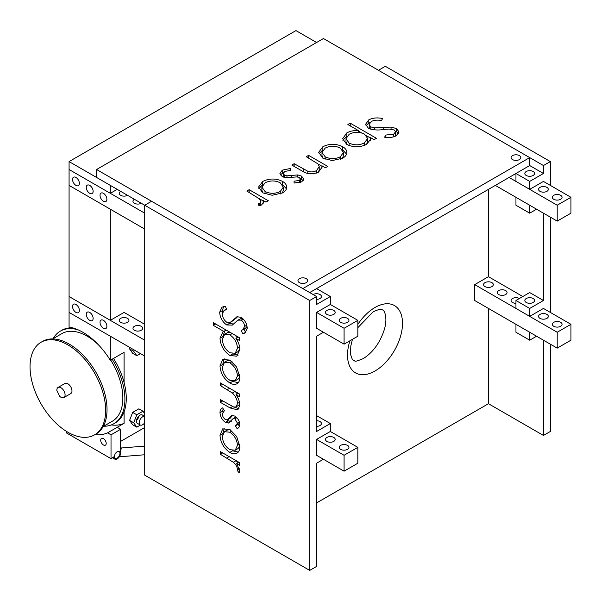 <?xml version="1.0" encoding="UTF-8"?>
<svg xmlns="http://www.w3.org/2000/svg" width="601" height="601" viewBox="0 0 601 601"><rect width="100%" height="100%" fill="white"/><g stroke="black" fill="none" stroke-linecap="round" stroke-linejoin="round"><path stroke-width="0.9" d="M117.203 451.719A3.891 2.246 -60 0 1 119.148 451.531A3.891 2.246 -60 0 1 119.749 454.641A3.891 2.246 -60 0 1 117.203 458.075A3.891 2.246 -60 0 1 115.264 458.262A3.891 2.246 -60 0 1 114.663 455.145A3.891 2.246 -60 0 1 117.203 451.719M112.5 457.797L114.776 459.104A4.861 2.81 -60 0 0 118.517 457.804A4.861 2.81 -60 0 0 120.643 452.914L120.643 429.279L111.02 434.839L107.579 432.855L124.084 423.322A58.335 33.679 60 0 1 111.305 424.937M107.579 432.855A58.335 33.679 60 0 1 95.161 434.515M136.547 420.219A4.861 2.81 120 0 0 139.116 415.764A4.861 2.81 120 0 1 136.547 420.219M103.455 438.632A3.891 2.246 -120 0 0 101.509 438.437A3.891 2.246 -120 0 0 100.915 441.555A3.891 2.246 -120 0 0 103.455 444.98A3.891 2.246 -120 0 0 105.4 445.176A3.891 2.246 -120 0 0 105.994 442.058A3.891 2.246 -120 0 0 103.455 438.632M316.577 42.498L295.955 30.591L69.077 161.579L110.329 185.393L110.329 193.327L69.077 169.512L144.706 213.175M117.203 189.36L110.329 193.327M69.077 161.579L69.077 185.393L110.329 209.208L110.329 320.348L69.077 296.533L144.706 340.189M144.706 324.315L124.084 312.407L110.329 320.348M144.706 229.056L69.077 185.393L69.077 312.407L110.329 336.222L110.329 360.262L124.084 352.321L124.084 382.514M124.084 423.322L124.084 411.865M120.643 441.412L144.706 427.514M66.328 431.293L66.328 432.855L111.02 458.653L111.02 434.839M144.706 356.07L69.077 312.407L69.077 327.042A58.335 33.679 60 0 1 110.329 360.262M114.776 459.104A4.861 2.81 -60 0 1 113.769 456.88L111.02 458.653M120.643 429.279L117.203 427.296M59.649 396.262A5.837 3.366 -120 0 0 63.496 397.727A5.837 3.366 -120 0 0 63.886 397.562A5.837 3.366 -120 0 0 64.059 391.146A5.837 3.366 -120 0 0 58.44 387.284A5.837 3.366 -120 0 0 58.049 387.457A5.837 3.366 -120 0 0 56.855 390.485L59.649 396.262M144.706 422.758A4.861 2.81 -60 0 1 140.213 424.982A4.861 2.81 -60 0 1 139.327 423.728A4.861 2.81 -60 0 1 140.709 418.604A4.861 2.81 -60 0 1 144.706 416.41M140.566 353.681A4.861 2.81 -60 0 1 140.213 353.531A4.861 2.81 -60 0 1 139.905 353.298M144.706 416.35L142.324 414.975A4.861 2.81 120 0 0 139.89 415.216A4.861 2.81 120 0 0 136.72 419.498A4.861 2.81 120 0 0 137.464 423.397L140.213 424.982M144.706 413.653L142.985 411.212L136.803 414.78L133.707 422.758L136.803 427.161L140.401 425.08M142.985 411.212L138.861 408.83L132.671 412.399L129.583 420.377L132.671 424.779L136.803 427.161M136.803 414.78L132.671 412.399M133.707 422.758L129.583 420.377M134.211 350.007L133.707 351.3L136.803 355.702L140.401 353.621M137.156 351.713A4.861 2.81 120 0 0 137.464 351.938L140.213 353.531M130.079 347.626L129.583 348.918L132.671 353.32L136.803 355.702M133.707 351.3L129.583 348.918M98.692 345.072A50.559 29.186 -120 0 0 65.171 332.158A50.559 29.186 -120 0 0 61.813 333.638L52.648 338.934M70.37 393.76A5.837 3.366 -120 0 0 70.76 393.587A5.837 3.366 -120 0 0 70.941 387.172A5.837 3.366 -120 0 0 65.314 383.318A5.837 3.366 -120 0 0 64.923 383.483L58.049 387.457M94.582 434.846L95.957 434.057A53.474 30.876 -120 0 0 97.572 375.234A53.474 30.876 -120 0 0 46.029 339.865A53.474 30.876 -120 0 0 42.483 341.436L41.108 342.224A53.474 30.876 -120 0 0 39.486 401.047A53.474 30.876 -120 0 0 91.036 436.416A53.474 30.876 -120 0 0 94.582 434.846A53.474 30.876 -120 0 0 96.198 376.031A53.474 30.876 -120 0 0 44.654 340.662A53.474 30.876 -120 0 0 41.108 342.224M72.608 327.838A53.474 30.876 -120 0 0 65.276 328.755A53.474 30.876 -120 0 0 61.73 330.317L60.355 331.113A53.474 30.876 -120 0 0 53.106 338.671M78.01 329.799A53.474 30.876 -120 0 0 63.901 329.551A53.474 30.876 -120 0 0 60.355 331.113M103.665 426.237A53.474 30.876 -120 0 0 110.284 425.298A53.474 30.876 -120 0 0 113.829 423.735A53.474 30.876 -120 0 0 112.162 359.203M113.829 423.735L115.204 422.939A53.474 30.876 -120 0 0 113.536 358.414M103.207 426.5L112.372 421.211A50.559 29.186 -120 0 0 110.697 360.052M119.329 456.79L144.706 454.762M144.706 446.115L121.44 447.978L120.643 447.512M121.44 447.978L120.643 450.577M106.895 199.284A4.861 2.81 60 0 1 105.889 201.508A4.861 2.81 60 0 1 102.14 200.208A4.861 2.81 60 0 1 100.021 195.317A4.861 2.81 60 0 1 101.028 193.086A4.861 2.81 60 0 1 104.769 194.393A4.861 2.81 60 0 1 106.895 199.284M93.14 191.343A4.861 2.81 60 0 1 92.133 193.575A4.861 2.81 60 0 1 88.392 192.267A4.861 2.81 60 0 1 86.266 187.377A4.861 2.81 60 0 1 87.273 185.153A4.861 2.81 60 0 1 91.021 186.453A4.861 2.81 60 0 1 93.14 191.343M79.392 183.41A4.861 2.81 60 0 1 78.385 185.634A4.861 2.81 60 0 1 74.644 184.327A4.861 2.81 60 0 1 72.518 179.436A4.861 2.81 60 0 1 73.525 177.212A4.861 2.81 60 0 1 77.274 178.512A4.861 2.81 60 0 1 79.392 183.41M120.643 191.343A4.861 2.81 0 0 0 119.216 193.327A4.861 2.81 0 0 0 120.643 195.317A4.861 2.81 0 0 0 127.517 195.317M134.391 199.284A4.861 2.81 0 0 0 132.971 201.267A4.861 2.81 0 0 0 134.391 203.251A4.861 2.81 0 0 0 141.265 203.251M333.765 310.424A4.861 2.81 0 0 0 328.469 309.815A4.861 2.81 0 0 0 325.464 312.407A4.861 2.81 0 0 0 326.891 314.391A4.861 2.81 0 0 0 332.188 314.999A4.861 2.81 0 0 0 335.193 312.407A4.861 2.81 0 0 0 333.765 310.424M347.513 318.357A4.861 2.81 0 0 0 342.217 317.749A4.861 2.81 0 0 0 339.219 320.341A4.861 2.81 0 0 0 340.639 322.331A4.861 2.81 0 0 0 345.936 322.94A4.861 2.81 0 0 0 348.941 320.341A4.861 2.81 0 0 0 347.513 318.357M357.828 320.341L330.325 304.467L316.577 312.407L344.08 328.281L357.828 320.341L357.828 336.222L344.08 344.163L316.577 328.281L316.577 312.407M344.08 328.281L344.08 344.163M546.887 187.377A4.861 2.81 0 0 0 541.591 186.768A4.861 2.81 0 0 0 538.586 189.36A4.861 2.81 0 0 0 540.014 191.343A4.861 2.81 0 0 0 545.31 191.952A4.861 2.81 0 0 0 548.315 189.36A4.861 2.81 0 0 0 546.887 187.377M560.635 195.317A4.861 2.81 0 0 0 555.339 194.709A4.861 2.81 0 0 0 552.342 197.301A4.861 2.81 0 0 0 553.761 199.284A4.861 2.81 0 0 0 559.058 199.893A4.861 2.81 0 0 0 562.063 197.301A4.861 2.81 0 0 0 560.635 195.317M309.703 292.559L515.951 173.486L515.951 181.419L509.077 177.453L557.202 205.234L570.95 197.301L543.447 181.419L529.699 189.36L529.699 181.419L543.447 173.486L529.699 165.545L515.951 173.486L515.951 181.419L529.699 189.36M495.329 185.393L557.202 221.115L570.95 213.175L570.95 197.301M557.202 205.234L557.202 221.115M106.895 326.298A4.861 2.81 60 0 1 105.889 328.522A4.861 2.81 60 0 1 102.14 327.222A4.861 2.81 60 0 1 100.021 322.331A4.861 2.81 60 0 1 101.028 320.108A4.861 2.81 60 0 1 104.769 321.407A4.861 2.81 60 0 1 106.895 326.298M93.14 318.365A4.861 2.81 60 0 1 92.133 320.588A4.861 2.81 60 0 1 88.392 319.281A4.861 2.81 60 0 1 86.266 314.391A4.861 2.81 60 0 1 87.273 312.167A4.861 2.81 60 0 1 91.021 313.467A4.861 2.81 60 0 1 93.14 318.365M79.392 310.424A4.861 2.81 60 0 1 78.385 312.648A4.861 2.81 60 0 1 74.644 311.348A4.861 2.81 60 0 1 72.518 306.457A4.861 2.81 60 0 1 73.525 304.226A4.861 2.81 60 0 1 77.274 305.533A4.861 2.81 60 0 1 79.392 310.424M127.517 318.365A4.861 2.81 0 0 0 122.221 317.756A4.861 2.81 0 0 0 119.216 320.348A4.861 2.81 0 0 0 120.643 322.331A4.861 2.81 0 0 0 125.94 322.94A4.861 2.81 0 0 0 128.945 320.348A4.861 2.81 0 0 0 127.517 318.365M141.265 326.298A4.861 2.81 0 0 0 135.969 325.689A4.861 2.81 0 0 0 132.971 328.281A4.861 2.81 0 0 0 134.391 330.272A4.861 2.81 0 0 0 139.687 330.881A4.861 2.81 0 0 0 142.692 328.281A4.861 2.81 0 0 0 141.265 326.298M333.765 437.438A4.861 2.81 0 0 0 328.469 436.829A4.861 2.81 0 0 0 325.464 439.421A4.861 2.81 0 0 0 326.891 441.404A4.861 2.81 0 0 0 332.188 442.013A4.861 2.81 0 0 0 335.193 439.421A4.861 2.81 0 0 0 333.765 437.438M347.513 445.379A4.861 2.81 0 0 0 342.217 444.77A4.861 2.81 0 0 0 339.219 447.362A4.861 2.81 0 0 0 340.639 449.345A4.861 2.81 0 0 0 345.936 449.954A4.861 2.81 0 0 0 348.941 447.362A4.861 2.81 0 0 0 347.513 445.379M357.828 447.362L330.325 431.48L316.577 439.421L344.08 455.295L357.828 447.362L357.828 463.236L344.08 471.176L316.577 455.303L316.577 439.421M344.08 455.295L344.08 471.176M491.888 282.635A4.861 2.81 0 0 0 486.592 282.027A4.861 2.81 0 0 0 483.587 284.626A4.861 2.81 0 0 0 485.015 286.609A4.861 2.81 0 0 0 490.311 287.218A4.861 2.81 0 0 0 493.316 284.626A4.861 2.81 0 0 0 491.888 282.635M505.636 290.576A4.861 2.81 0 0 0 500.34 289.967A4.861 2.81 0 0 0 497.343 292.559A4.861 2.81 0 0 0 498.762 294.543A4.861 2.81 0 0 0 504.059 295.151A4.861 2.81 0 0 0 507.064 292.559A4.861 2.81 0 0 0 505.636 290.576M519.392 298.517A4.861 2.81 0 0 0 514.088 297.908A4.861 2.81 0 0 0 511.09 300.5A4.861 2.81 0 0 0 512.51 302.483A4.861 2.81 0 0 0 515.951 303.31M546.887 314.391A4.861 2.81 0 0 0 541.591 313.782A4.861 2.81 0 0 0 538.586 316.374A4.861 2.81 0 0 0 540.014 318.365A4.861 2.81 0 0 0 545.31 318.973A4.861 2.81 0 0 0 548.315 316.374A4.861 2.81 0 0 0 546.887 314.391M560.635 322.331A4.861 2.81 0 0 0 555.339 321.723A4.861 2.81 0 0 0 552.342 324.315A4.861 2.81 0 0 0 553.761 326.298A4.861 2.81 0 0 0 559.058 326.906A4.861 2.81 0 0 0 562.063 324.315A4.861 2.81 0 0 0 560.635 322.331M557.202 332.255L557.202 348.129L474.7 300.5L474.7 284.626L557.202 332.255L570.95 324.315L543.447 308.441L529.699 316.374L529.699 308.441L543.447 300.5L529.699 292.559L515.951 300.5L529.699 308.441M522.825 296.533L488.448 276.685L488.448 189.36M557.202 348.129L570.95 340.189L570.95 324.315M316.577 502.932L488.448 403.699L488.448 308.441M474.7 284.626L488.448 276.685M512.51 159.588A4.861 2.81 180 0 1 511.09 157.605A4.861 2.81 180 0 1 514.088 155.013A4.861 2.81 180 0 1 519.392 155.621A4.861 2.81 180 0 1 520.812 157.605A4.861 2.81 180 0 1 517.814 160.197A4.861 2.81 180 0 1 512.51 159.588M299.388 282.635A4.861 2.81 180 0 1 297.968 280.652A4.861 2.81 180 0 1 300.966 278.06A4.861 2.81 180 0 1 306.262 278.669A4.861 2.81 180 0 1 307.689 280.652A4.861 2.81 180 0 1 304.692 283.244A4.861 2.81 180 0 1 299.388 282.635M286.685 187.7L286.685 186.843C286.835 189.202 285.46 191.216 282.56 192.883L272.133 195.257L262.705 192.846L258.573 187.001L262.75 181.442C269.301 178.234 275.889 178.227 282.515 181.404C285.114 182.907 286.504 184.717 286.685 186.843L286.7 187.339M308.598 155.358L327.74 166.409L325.389 167.769L321.933 165.771L322.106 167.146L318.44 172.164C312.325 174.718 306.705 174.23 301.582 170.699L291.808 165.057L294.159 163.697L307.795 171.247C310.972 172.314 313.88 172.089 316.502 170.571L319.221 166.65L317.944 163.885L306.247 156.718L308.598 155.358L308.598 158.071M350.24 123.175L376.429 138.298L374.077 139.657L370.539 137.614L370.727 138.966L366.685 144.315C360.074 147.523 353.441 147.561 346.762 144.435L342.638 138.711L346.792 132.919C350.037 131.116 353.906 130.342 358.406 130.605L347.889 124.535L350.24 123.175L350.24 125.887M529.699 157.605L323.451 38.532L96.581 169.512L302.829 288.593L529.699 157.605L529.699 165.545M368.804 119.824C372.838 117.856 377.398 117.42 382.491 118.532L381.605 120.576C377.894 119.802 374.521 120.072 371.486 121.379L369.097 124.512L370.794 126.901L374.303 127.84L391.056 127.104L396.51 128.561L399.041 132.017L396.172 135.818C392.866 137.426 389.065 137.914 384.76 137.291L385.271 135.135L393.745 134.121L395.563 131.769L394.271 129.989L389.163 129.027L383.032 129.553C377.661 130.432 372.785 129.989 368.405 128.238L365.611 124.249L368.804 119.824L368.804 123.002L370.231 122.296M346.792 153L346.792 152.136C346.95 154.495 345.575 156.508 342.668 158.176L332.248 160.557L322.812 158.138L318.68 152.301L322.857 146.734C329.408 143.534 336.004 143.519 342.63 146.704C345.229 148.207 346.619 150.017 346.792 152.136L346.807 152.631M301.747 181.802L294.122 183.065L294.069 181.194L299.396 180.45L300.38 179.068L299.306 177.528L296.917 176.897L286.076 177.776L282.222 176.581L279.908 173.388L282.305 170.151L290.366 168.49L290.584 170.414L284.776 171.443L283.296 173.464L284.476 175.169L286.947 175.853L297.735 174.914L301.559 176.116L303.783 179.06L301.747 181.802M249.16 189.676L268.301 200.726L265.95 202.086L263.133 200.456L263.486 202.131L261.615 204.971L258.911 205.775L258.167 203.859L259.707 203.363L260.894 201.433L259.392 198.781L246.808 191.035L249.16 189.676L249.16 192.388M96.581 169.512L96.581 177.453L144.706 205.234L144.706 475.143L309.703 570.409L309.703 300.5L144.706 205.234L151.58 201.267L316.577 296.526L316.577 304.467L330.325 296.526L330.325 304.467M369.097 124.512L369.375 128.719M370.794 129.215L370.794 126.901M374.303 129.824L374.303 127.84M391.056 129.08L391.056 127.104M395.466 131.221L396.51 131.739L396.51 128.561M396.51 131.739L398.568 133.602M385.271 137.336L385.271 135.135M393.745 136.848L393.745 134.121M394.872 136.457L395.563 134.947L395.563 131.769M365.949 125.804L368.804 123.002M358.406 131.071L361.532 132.874M366.618 135.811L370.539 138.072M370.539 140.258L370.539 137.614M342.878 140.288L346.792 136.096L346.792 132.919M358.406 132.333L358.406 130.605M349.091 145.532L349.091 143.061C354.222 145.45 359.308 145.412 364.349 142.948L367.662 138.455L364.469 134.106C359.368 131.672 354.274 131.717 349.204 134.241L346.003 138.666L346.003 141.836L347.108 144.623M366.565 144.383L367.662 141.633L367.662 138.455M364.349 145.427L364.349 142.948M346.003 138.666L349.091 143.061M318.943 153.939L322.857 149.912L322.857 146.734M342.382 149.747L342.63 146.704M342.63 149.874L346.559 154.104M325.149 159.25L325.149 156.771C330.197 159.197 335.253 159.205 340.331 156.816L343.434 152.466L340.264 148.049C335.23 145.637 330.212 145.645 325.216 148.086L321.993 152.421L321.993 155.599L323.083 158.288M342.412 158.318L343.434 155.644L343.434 152.466M340.331 159.288L340.331 156.816M321.993 152.421L325.149 156.771M318.034 163.983L321.933 166.237M321.933 168.34L321.933 165.771M294.159 166.409L294.159 163.697M307.795 173.456L307.795 171.247M316.502 173.065L316.502 170.571M318.38 172.202L319.221 169.828L319.221 166.65M299.396 182.674L299.396 180.45M300.365 182.411L300.38 179.068M280.397 174.989L282.305 173.328L282.305 170.151M282.305 173.328L283.439 172.757M290.366 170.406L290.366 168.49M283.296 173.464L283.371 177.137M284.476 177.49L284.476 175.169M286.947 177.828L286.947 175.853M291.823 177.4L291.823 175.312M297.735 176.994L297.735 174.914M300.335 178.7L301.559 179.286L301.559 176.116M301.559 179.286L303.197 180.631M258.828 188.646L262.75 184.62L262.75 181.442M282.275 184.447L282.515 181.404M282.515 184.582L286.444 188.804M265.041 193.958L265.041 191.479C270.082 193.898 275.145 193.913 280.224 191.516L283.319 187.174L280.149 182.757C275.115 180.338 270.104 180.353 265.109 182.794L261.878 187.121L261.878 190.299L262.975 192.989M282.297 193.026L283.319 190.352L283.319 187.174M280.224 193.995L280.224 191.516M261.878 187.121L265.041 191.479M259.324 198.721L263.133 200.922M263.133 203.521L263.133 200.456M259.707 205.64L259.707 203.363M260.766 205.354L260.894 201.433M533.14 171.503A4.861 2.81 -0 0 0 527.843 170.894A4.861 2.81 -0 0 0 524.838 173.486A4.861 2.81 -0 0 0 526.266 175.469A4.861 2.81 -0 0 0 531.562 176.078A4.861 2.81 -0 0 0 534.559 173.486A4.861 2.81 -0 0 0 533.14 171.503M533.14 298.517A4.861 2.81 0 0 0 527.843 297.908A4.861 2.81 0 0 0 524.838 300.5A4.861 2.81 0 0 0 526.266 302.483A4.861 2.81 0 0 0 531.562 303.092A4.861 2.81 0 0 0 534.559 300.5A4.861 2.81 0 0 0 533.14 298.517M550.328 161.579L543.447 165.545L378.45 70.287L385.324 66.313L550.328 161.579L550.328 185.393M550.328 217.149L550.328 312.407M550.328 344.163L550.328 431.488L543.447 435.455L488.448 403.699M543.447 213.175L543.447 300.5M543.447 165.545L543.447 173.486M543.447 340.189L543.447 435.455M529.699 213.175L529.699 205.234L515.951 197.301L515.951 205.241L529.699 213.175L536.573 209.208M529.699 340.196L529.699 332.255L515.951 324.315L515.951 332.255L529.699 340.196L536.573 336.222M515.951 173.486L529.699 181.419M515.951 300.5L515.951 308.441L529.699 316.374M316.577 420.738A4.861 2.81 180 0 1 320.017 421.564A4.861 2.81 180 0 1 321.437 423.547A4.861 2.81 180 0 1 316.577 426.349M313.144 294.543A4.861 2.81 180 0 1 320.017 294.543A4.861 2.81 180 0 1 321.437 296.526A4.861 2.81 180 0 1 316.577 299.336M236.644 436.469L239.814 446.716C239.814 450.051 238.77 452.245 236.659 453.297C234.728 454.198 232.459 453.898 229.852 452.395C223.79 448.256 220.507 442.546 219.996 435.282L222.723 428.859L229.852 429.52L236.644 436.469M220.334 382.92L239.476 393.971L239.476 396.683L236.02 394.692C238.492 398.208 239.754 401.738 239.814 405.284L237.808 409.912L230.108 407.951L220.334 402.309L220.334 399.59L233.691 406.982L236.163 406.937L237.463 403.459C237.23 399.522 235.539 396.036 232.392 393.016L220.334 385.632L220.334 382.92M213.28 322.624L239.476 337.747L239.476 340.459L235.938 338.416C238.522 342.127 239.822 345.853 239.814 349.587L236.817 356.183L229.958 355.514C223.873 351.345 220.559 345.583 219.996 338.228L222.888 331.85L223.805 331.406L213.28 325.336L213.28 322.624M219.665 312.235L221.987 307.164L225.39 306.345L226.712 309.665L224.113 310.379L222.347 313.79C222.453 317.283 223.933 320.115 226.787 322.279L229.357 322.677L230.446 322.211L237.102 316.735L241.084 317.351C244.915 320.032 246.951 323.691 247.199 328.326L244.93 332.999L242.766 333.825L241.159 330.445L242.842 329.739L244.517 326.478C244.464 323.849 243.36 321.738 241.196 320.123L237.816 320.168L232.317 325.103L226.75 324.968C222.362 321.813 219.996 317.576 219.665 312.235L222.415 310.649L223.572 306.57M236.561 316.982L237.102 316.735M242.09 318.012L237.816 320.168M236.644 367.053L239.814 377.308C239.814 380.643 238.77 382.837 236.659 383.889C234.728 384.79 232.459 384.49 229.852 382.987C223.79 378.848 220.507 373.138 219.996 365.866L222.723 359.443L229.852 360.104L236.644 367.053M235.449 425.861L237.463 423.209L234.886 418.852L233.15 418.596L228.493 423.044L225.533 422.368C222.115 420.031 220.266 416.809 219.996 412.699C220.034 410.152 220.898 408.545 222.588 407.876L224.368 410.701L222.347 413.916C222.468 416.275 223.497 418.168 225.428 419.596L227.253 419.904L231.843 415.389L234.788 416.08C237.853 418.071 239.529 420.903 239.814 424.569C239.596 426.74 238.687 428.1 237.087 428.656L235.449 425.861L239.701 423.232M237.643 428.37L238.041 428.1M233.15 418.596L235.9 417.011L233.15 418.596M229.131 422.788L229.83 422.27M221.987 408.154L222.588 407.876M224.368 410.701L223.94 410.919L224.353 410.678M227.253 419.904L230.213 418.213L231.978 416.102L229.229 417.695M220.334 451.554L239.476 462.605L239.476 465.317L236.659 463.694L239.814 470.906L239.153 472.889L237.117 470.222L237.463 469.035C236.974 466.301 235.6 464.04 233.338 462.259L220.334 454.266L220.334 451.554M316.577 415.607L330.325 423.547L316.577 431.48L316.577 336.222L323.451 332.255M309.703 570.409L316.577 566.435L316.577 463.236L323.451 459.269M309.703 300.5L316.577 296.526M330.325 423.547L330.325 431.48M316.577 288.593L330.325 296.526M230.446 322.211L233.196 320.626L237.801 316.569M246.057 332.09L242.766 333.825M245.516 332.24L244.006 329.07M242.842 329.739L245.591 328.154L247.041 326.456M246.748 325.186L244.517 326.478M243.187 318.973L241.196 320.123M233.774 324.074L229.499 323.383L226.75 324.968M229.499 323.383L228.583 322.79M222.535 312.377L222.415 310.649M238.289 337.056L235.938 338.416M238.101 355.161L232.707 353.929L229.958 355.514M222.753 336.815L219.996 338.228M222.746 336.643L224.939 330.753M226.156 330.054L223.805 331.406M215.631 323.977L213.28 325.336M230.078 332.315L227.403 332.691L224.654 334.276L222.347 339.52C222.783 345.117 225.315 349.534 229.935 352.787L235.231 353.283L237.463 348.204C237.095 342.54 234.563 338.108 229.86 334.907L224.654 334.276M237.2 337.687L235.164 335.253M235.231 353.283L237.981 351.69L239.807 349.324M239.604 346.965L237.463 348.204M232.211 333.555L229.86 334.907M238.229 382.694L232.602 381.395L229.852 382.987M222.753 364.514L219.996 365.866M222.746 364.281L224.278 358.85M230.115 360.269L227.238 360.668L224.489 362.253L222.347 367.211C222.738 372.763 225.232 377.105 229.837 380.26L235.224 380.801L237.463 375.941C237.004 370.344 234.458 365.971 229.837 362.816L224.489 362.253M235.224 380.801L237.973 379.208L239.807 376.977M239.604 374.701L237.463 375.941M231.978 361.577L229.837 362.816M238.372 393.332L236.02 394.692M239.003 408.74L234.225 407.117M222.686 400.95L220.334 402.309M236.163 406.937L239.776 404.36M239.491 402.287L237.463 403.459M237.357 393.918L235.269 391.544M235.104 391.446L232.392 393.016M222.686 384.279L220.334 385.632M239.453 426.409L238.229 424.329M239.431 422.075L237.463 423.209M236.862 417.71L234.886 418.852M231.242 421.459L228.282 420.783L225.533 422.368M228.282 420.783L227.08 419.949M222.798 412.046L222.746 411.114L219.996 412.699M222.746 411.114L223.121 408.71M231.978 416.102L232.527 415.336M238.229 452.11L232.602 450.81L229.852 452.395M222.753 433.93L219.996 435.282M222.746 433.689L224.278 428.265M230.115 429.677L227.238 430.076L224.489 431.661L222.347 436.627C222.738 442.171 225.232 446.52 229.837 449.676L235.224 450.209L237.463 445.349C237.004 439.759 234.458 435.379 229.837 432.224L224.489 431.661M235.224 450.209L237.973 448.624L239.807 446.385M239.604 444.109L237.463 445.349M231.978 430.985L229.837 432.224M239.01 462.334L236.659 463.694M239.491 468.855L237.117 470.222M239.213 468.021L237.463 469.035M238.169 462.823L236.088 460.674L233.338 462.259M222.686 452.914L220.334 454.266M357.828 324.375A38.892 22.455 -60 0 1 375.016 307.479A38.892 22.455 -60 0 1 402.512 323.361A38.892 22.455 -60 0 1 375.016 370.99A38.892 22.455 -60 0 1 349.902 340.797M383.205 129.538L383.205 127.532M303.159 171.57L303.159 168.896M236.283 318.049L233.534 319.634M232.572 406.531L230.108 407.951M229.605 388.269L227.253 389.628M229.116 456.625L226.765 457.985M70.76 393.587L63.886 397.562M352.434 339.34L350.789 346.048L350.608 354.59L352.269 359.285L353.553 360.525C356.07 360.352 352.126 363.154 363.282 358.602C373.056 352.411 380.117 342.6 384.46 329.168C388.426 314.916 382.829 308.899 382.724 310.003C382.251 309.973 381.079 307.9 373.003 311.934L357.828 327.703M224.113 310.379L226.862 308.786"/></g></svg>
